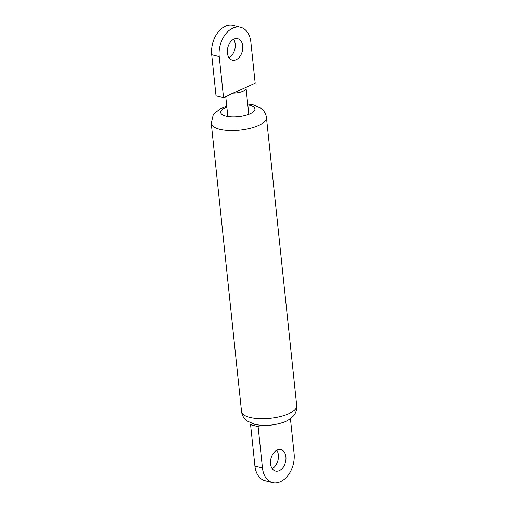 <?xml version="1.0" encoding="UTF-8"?>
<svg xmlns="http://www.w3.org/2000/svg" width="508" height="508" viewBox="0 0 508 508"><rect width="100%" height="100%" fill="white"/><g stroke="black" fill="none" stroke-linecap="round" stroke-linejoin="round"><path stroke-width="0.76" d="M276.765 450.228A11.062 7.493 -76 0 1 278.384 454.997A11.062 7.493 -76 0 1 272.186 468.605M270.567 463.836A11.062 7.493 -76 0 1 280.911 449.618A11.062 7.493 -76 0 1 285.909 456.87A11.062 7.493 -76 0 1 275.565 471.087A11.062 7.493 -76 0 1 270.567 463.836M254.921 465.995L262.446 467.868A22.479 15.221 104 0 0 272.593 482.6L265.074 480.727A22.479 15.221 -76 0 1 254.921 465.995L250.584 424.739L252.743 423.755M272.593 482.6A22.479 15.221 104 0 0 280.232 481.743L280.721 481.527A22.479 15.221 104 0 0 294.1 453.492L290.436 418.636M261.023 425.285L258.108 426.612L250.584 424.739M262.446 467.868L258.108 426.612M233.578 39.3A11.062 7.493 -76 0 1 235.198 44.069A11.062 7.493 -76 0 1 229 57.677M227.374 52.908A11.062 7.493 -76 0 1 237.719 38.691A11.062 7.493 -76 0 1 242.716 45.942A11.062 7.493 -76 0 1 232.372 60.16A11.062 7.493 -76 0 1 227.374 52.908M233.02 93.224A10.535 3.67 -6 0 0 246.069 88.316A10.535 3.67 -6 0 0 245.675 87.484L223.52 97.542L219.221 56.61L211.696 54.737A22.828 15.462 -76 0 1 225.292 26.27A22.828 15.462 -76 0 1 233.045 25.4L240.563 27.273A22.828 15.462 104 0 0 232.81 28.143A22.828 15.462 104 0 0 219.221 56.61M211.696 54.737L216.002 95.669L223.52 97.542M240.563 27.273A22.828 15.462 104 0 1 250.876 42.24L255.175 83.166L245.675 87.484M247.809 104.889A17.209 5.988 174 0 1 249.758 105.283A17.209 5.988 174 0 1 250.107 113.76A17.209 5.988 174 0 1 225.895 116.116A17.209 5.988 174 0 1 226.854 107.093M247.714 103.962L253.34 104.883L260.896 108.255L262.973 110.103C264.928 112.185 266.084 114.687 266.452 117.621A27.743 9.658 174 0 1 250.069 128.359A27.743 9.658 174 0 1 219.621 129.261A27.743 9.658 174 0 1 211.264 123.425L241.548 411.563C241.922 414.534 243.103 417.062 245.097 419.157L247.186 420.992L254.66 424.307C263.474 426.168 272.567 425.666 281.94 422.802C285.902 421.761 289.649 419.545 293.18 416.16L294.843 413.931C296.361 411.467 296.99 408.743 296.736 405.765A27.743 9.658 174 0 1 280.359 416.496A27.743 9.658 174 0 1 249.904 417.398A27.743 9.658 174 0 1 241.548 411.563M226.752 106.166L220.358 108.795L214.744 113.106L213.1 115.341L211.264 123.425M266.452 117.621L296.736 405.765M225.743 96.533L227.844 116.51M246.069 88.316L248.799 114.306"/></g></svg>
